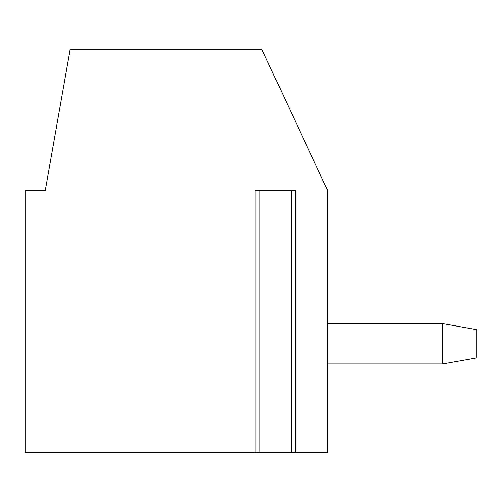 <?xml version="1.0" encoding="UTF-8"?>
<svg xmlns="http://www.w3.org/2000/svg" width="502" height="502" viewBox="0 0 502 502"><rect width="100%" height="100%" fill="white"/><g stroke="black" fill="none" stroke-linecap="round" stroke-linejoin="round"><path stroke-width="0.75" d="M295.301 452.697L25.1 452.697L25.1 190.49L45.268 190.49L70.167 49.303L261.806 49.303L327.643 190.49L327.643 452.697L295.301 452.697L295.301 190.49L255.104 190.49L255.104 452.697M258.599 452.697L259.139 452.697L259.139 190.49M327.643 323.608L442.582 323.608L476.9 329.663L476.9 357.901L442.582 363.95L442.582 323.608M327.643 363.95L442.582 363.95M291.267 190.49L291.267 452.697"/></g></svg>
